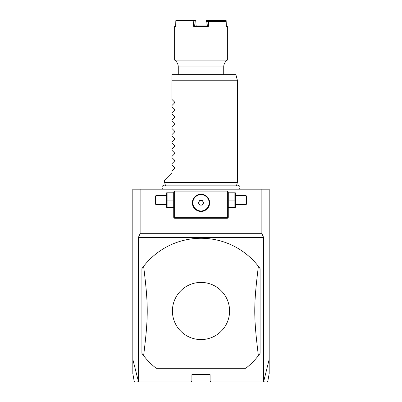 <?xml version="1.0" encoding="UTF-8"?>
<svg xmlns="http://www.w3.org/2000/svg" width="402" height="402" viewBox="0 0 402 402"><rect width="100%" height="100%" fill="white"/><g stroke="black" fill="none" stroke-linecap="round" stroke-linejoin="round"><path stroke-width="0.6" d="M211 381.9L210.09 380.99L210.09 374.629L191.91 374.629L191.91 380.99L191 381.9L135.062 381.9L134.167 381.151L132.821 373.523L132.821 189.181L269.179 189.181L269.179 359.383L263.772 381.146L262.888 381.9L211 381.9L266.938 381.9L267.832 381.151L269.179 373.523L269.179 359.383M261.873 189.181L261.873 233.688L263.576 237.361L138.424 237.361L138.363 381.222L139.112 381.9M263.637 381.222L263.576 237.361M261.873 233.688L140.127 233.688L140.127 189.181M132.821 359.383L138.363 381.222M140.127 233.688L138.424 237.361M265.119 381.146L263.772 381.146M264.275 381.9L262.888 381.9M137.725 381.9L191 381.9M138.228 381.146L136.881 381.146M191.91 380.99L138.424 380.99M263.576 380.99L210.09 380.99M156.177 368.262L245.823 368.262A72.722 72.722 0 0 0 258.38 355.669L260.089 353.388L260.089 268.601L258.38 266.32A72.722 72.722 0 0 0 143.62 266.32L141.911 268.601L141.911 353.388L143.62 355.669A72.722 72.722 0 0 0 156.177 368.262L245.823 368.262M258.38 355.669C253.567 316.354 253.567 305.636 258.38 266.32M201 339.579A28.582 28.582 0 0 0 229.582 310.992A28.582 28.582 0 0 0 201 282.41A28.582 28.582 0 0 0 172.418 310.992A28.582 28.582 0 0 0 201 339.579M143.62 266.32C148.433 305.636 148.433 316.354 143.62 355.669M227.818 191.458L227.361 191L174.639 191L173.729 191.91L173.729 217.361L174.639 218.271L227.361 218.271L228.271 217.361L228.271 191.91L227.818 191.458L227.361 191.91L174.639 191.91L174.182 191.458M174.639 191.91L174.639 217.361L227.361 217.361L227.818 217.819M227.361 217.361L227.361 191.91M202.342 194.287L201 194.181A8.638 8.638 0 0 1 209.638 202.819A8.638 8.638 0 0 1 201 211.452A8.638 8.638 0 0 1 192.362 202.819A8.638 8.638 0 0 1 201 194.181L199.658 194.287M174.639 217.361L174.182 217.819M199.216 194.367L198.332 194.603M197.895 194.759L196.618 195.377M196.206 195.633L195.427 196.221M195.055 196.553L194.377 197.276M194.277 197.397L194.071 197.663M193.789 198.065L193.302 198.905M193.096 199.332L192.769 200.201M192.452 201.568L192.407 201.95M192.377 202.382L192.377 203.251M192.407 203.688L192.457 204.075M192.769 205.432L193.096 206.301M193.302 206.728L193.789 207.568M194.071 207.97L194.277 208.241M194.377 208.362L195.055 209.085M195.427 209.412L196.206 210.005M196.618 210.261L197.895 210.874M198.332 211.03L199.216 211.266M199.658 211.351L202.342 211.351M202.784 211.266L203.668 211.03M204.105 210.874L205.382 210.261M205.794 210.005L206.573 209.412M206.945 209.085L207.623 208.362M207.723 208.241L207.929 207.97M208.211 207.568L208.698 206.728M208.904 206.301L209.231 205.432M209.542 204.07L209.593 203.688M209.623 203.251L209.623 202.382M209.593 201.95L209.542 201.563M209.231 200.201L208.904 199.332M208.698 198.905L208.211 198.065M207.929 197.663L207.723 197.397M207.623 197.276L206.945 196.553M206.573 196.221L205.794 195.633M205.382 195.377L204.105 194.759M203.668 194.603L202.784 194.367M201 210.965A8.146 8.146 0 0 0 209.146 202.819A8.146 8.146 0 0 0 201 194.674A8.146 8.146 0 0 1 209.146 202.819A8.146 8.146 0 0 1 201 210.965A8.146 8.146 0 0 1 192.854 202.819A8.146 8.146 0 0 1 201 194.674A8.146 8.146 0 0 0 192.854 202.819A8.146 8.146 0 0 0 201 210.965M198.377 202.819L199.688 205.09L202.312 205.09L203.623 202.819L202.312 200.548L199.688 200.548L198.377 202.819M167.116 200.09L167.116 207.362L173.066 207.362L173.066 192.819L167.116 192.819L167.116 200.09L173.066 200.09M166.664 192.819L166.664 207.362M156.001 204.638L156.001 195.548L155.549 196L155.549 204.181L156.001 204.638L166.458 204.638M228.934 200.09L228.934 207.362L234.884 207.362L234.884 200.09L228.934 200.09L228.934 192.819L234.884 192.819L234.884 200.09M235.336 192.819L235.336 207.362M235.542 195.548L245.999 195.548L245.999 204.638L235.542 204.638M245.999 204.638L246.451 204.181L246.451 196L245.999 195.548M165.438 185.448L164.639 182.458L237.361 182.458L237.361 80.219L171.91 80.219L171.91 74.641L235.899 74.641L237.361 80.219M164.639 182.458L164.639 180.091L171.91 172.82L171.91 171.006L174.619 168.297L174.619 167.523L171.91 164.82L171.91 163.73L174.619 161.026L174.619 160.252L171.91 157.544L171.91 156.458L174.619 153.75L174.619 152.981L171.91 150.273L171.91 149.187L174.619 146.479L174.619 145.71L171.91 143.001L171.91 141.916L174.619 139.208L174.619 138.434L171.91 135.73L171.91 134.64L174.619 131.936L174.619 131.163L171.91 128.454L171.91 127.369L174.619 124.66L174.619 123.891L171.91 121.183L171.91 120.097L174.619 117.389L174.619 116.62L171.91 113.912L171.91 112.826L174.619 110.118L174.619 109.344L171.91 106.641L171.91 105.555L174.619 102.847L174.619 102.073L171.91 99.364L171.91 80.219M171.91 74.641L171.91 79.983L237.331 79.983M178.272 74.641L178.272 66.903L223.728 66.903L223.728 74.641M178.272 66.903C178.197 64.029 176.98 61.762 174.639 60.099L227.361 60.099A8.181 8.181 90 0 0 223.728 66.903M225.612 21.01L208.517 21.01L225.612 21.01L226.2 21.552L208.733 21.552L208.316 26.462L193.684 26.462L193.186 20.648L175.82 20.648L175.674 26.462L174.639 26.462L175.684 25.919M226.2 21.552L226.326 26.462L227.361 26.462L226.316 25.919M206.487 20.386L206.643 20.648L218.281 20.648L218.788 20.1L206.859 20.1L206.286 20.643L205.955 24.587M218.788 20.1L225.979 20.361L225.798 20.643L218.608 20.386M225.979 20.361L226.18 20.648M225.813 21.19L225.798 20.643M208.733 21.552L208.794 21.01M208.316 26.462L207.683 25.914L208.045 21.507L208.517 21.01L206.95 21.01M208.045 21.507L206.211 21.522M206.221 21.507L206.794 21.01M207.683 25.914L205.889 25.919M208.693 21.522L208.05 21.522M193.186 20.648L193.513 20.361L193.88 20.643L194.317 25.914L193.684 26.462M194.317 25.919L207.683 25.919M193.513 20.361L193.307 20.1L195.141 20.1L195.714 20.643L193.88 20.643M175.82 20.648L176.357 20.1L193.307 20.1M197.015 25.919L197.89 25.919L197.015 25.919M204.11 25.919L204.985 25.919L204.11 25.919M206.603 21.175L206.643 20.648M218.281 20.648L218.291 21.01M218.944 20.643L218.954 21.01M196.111 25.919L194.317 25.914M196.156 25.924L195.714 20.643M173.729 206.854L173.523 207.362M173.729 193.332L173.523 192.819M166.458 195.548L156.001 195.548M228.271 206.854L228.477 207.362M228.271 193.332L228.477 192.819M239.431 189.181C240.607 187.096 240.039 185.749 237.718 185.146L164.282 185.146C161.961 185.749 161.393 187.096 162.569 189.181M236.562 185.448L237.361 182.458M227.361 60.099L227.361 26.462M174.639 60.099L174.639 26.462"/></g></svg>
